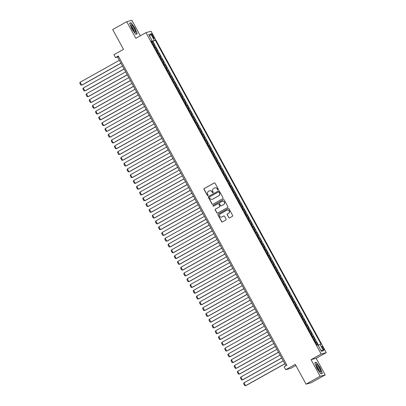 <?xml version="1.0" encoding="UTF-8"?>
<svg xmlns="http://www.w3.org/2000/svg" width="406" height="406" viewBox="0 0 406 406"><rect width="100%" height="100%" fill="white"/><g stroke="black" fill="none" stroke-linecap="round" stroke-linejoin="round"><path stroke-width="0.61" d="M218.184 189.856A0.452 0.442 -105.2 0 0 218.357 189.247L215.068 183.218A0.645 0.629 -105.2 0 0 214.211 182.959L204.274 188.521A0.645 0.629 -105.2 0 0 204.03 189.394L207.314 195.423A0.452 0.442 -105.2 0 0 207.918 195.606A0.452 0.442 -105.2 0 0 208.09 194.992L207.664 194.21A2.071 2.02 -105.2 0 1 208.44 191.409L209.268 190.942A2.071 2.02 -105.2 0 1 212.023 191.769L212.45 192.551A0.452 0.442 -105.2 0 0 213.054 192.733A0.452 0.442 -105.2 0 0 213.221 192.119L212.8 191.338A2.071 2.02 -105.2 0 1 213.576 188.531L214.404 188.069A2.071 2.02 -105.2 0 1 217.159 188.897L217.586 189.678A0.452 0.442 -105.2 0 0 218.184 189.856M323.399 348.094A2.111 0.442 60.8 0 0 321.928 346.374A2.111 0.442 60.8 0 0 322.516 348.333A2.111 0.442 60.8 0 0 323.988 350.053A2.111 0.442 60.8 0 0 323.399 348.094M228.766 217.646A0.645 0.629 -105.2 0 0 229.623 217.905L232.415 216.347A0.645 0.629 -105.2 0 0 232.653 215.469L229.004 208.775A0.645 0.629 -105.2 0 0 228.142 208.517L218.21 214.079A0.645 0.629 -105.2 0 0 217.966 214.952L221.615 221.651A0.645 0.629 -105.2 0 0 222.478 221.909L225.843 220.022A0.645 0.629 -105.2 0 0 226.086 219.149L224.523 216.281A0.645 0.629 -105.2 0 0 223.66 216.022L221.991 216.956A1.731 1.69 -105.2 0 1 219.6 216.078A1.731 1.69 -105.2 0 1 220.336 213.921L226.878 210.262A1.731 1.69 -105.2 0 1 229.273 211.14A1.731 1.69 -105.2 0 1 228.532 213.297L227.446 213.906A0.645 0.629 -105.2 0 0 227.203 214.784L228.903 217.611A0.645 0.629 -105.2 0 0 229.552 217.941M140.309 35.794L131.864 20.3L126.768 21.685L112.711 29.552L123.5 49.349L113.944 54.698L115.517 57.591L118.329 56.018L286.93 365.253L284.119 366.826L285.692 369.714L290.787 368.328L295.867 365.486M320.106 376.291L325.201 374.905L316.142 358.29L311.047 359.675L320.106 376.291L306.048 384.162L295.253 364.365L285.692 369.714M311.047 359.675L321.171 354.012L145.952 32.637L151.047 31.252L326.262 352.626L321.171 354.012M126.768 21.685L135.827 38.301L145.952 32.637M222.792 198.701A0.645 0.629 -105.2 0 0 223.036 197.823L219.387 191.13A0.645 0.629 -105.2 0 0 218.524 190.871L208.588 196.433A0.645 0.629 -105.2 0 0 208.344 197.311L211.993 204.005A0.645 0.629 -105.2 0 0 212.856 204.264L222.792 198.701M224.193 199.955L227.847 206.649A0.645 0.629 -105.2 0 1 227.604 207.522L217.667 213.084A0.645 0.629 -105.2 0 1 216.804 212.825L215.241 209.963A0.645 0.629 -105.2 0 1 215.484 209.085L219.514 206.832A0.645 0.629 -105.2 0 0 219.758 205.954L218.722 204.051A0.645 0.629 -105.2 0 0 217.86 203.797L213.663 206.141A0.452 0.442 -105.2 0 1 213.038 205.913A0.452 0.442 -105.2 0 1 213.231 205.35L223.336 199.696A0.645 0.629 -105.2 0 1 224.193 199.955M325.201 374.905L311.143 382.777L306.048 384.162M317.852 344.958L316.284 342.08L315.518 342.512M315.432 342.354L315.782 342.217L314.523 339.903L315.026 339.766L313.133 336.3L312.366 336.731M312.28 336.574L312.63 336.437L311.372 334.123L311.874 333.986L309.981 330.52L309.215 330.951M309.128 330.794L309.479 330.657L308.22 328.342L308.722 328.205L306.829 324.739L306.063 325.17M305.977 325.013L306.327 324.876L305.068 322.562L305.571 322.425L303.678 318.959L302.912 319.39M302.825 319.233L303.175 319.096L301.917 316.781L302.419 316.65L300.526 313.178L299.76 313.61M299.674 313.457L300.024 313.315L298.765 311.006L299.268 310.869L297.375 307.398L296.608 307.829M296.522 307.677L296.872 307.535L295.614 305.226L296.116 305.089L294.223 301.617L293.457 302.049M293.371 301.897L293.721 301.754L292.462 299.445L292.965 299.308L291.072 295.837L290.305 296.268M290.219 296.116L290.569 295.974L289.311 293.665L289.813 293.528L287.925 290.057L287.154 290.488M287.067 290.336L287.423 290.194L286.159 287.884L286.661 287.747L284.773 284.281L284.002 284.707M283.916 284.555L284.271 284.413L283.007 282.104L283.51 281.967L281.622 278.501L280.85 278.927M280.764 278.775L281.119 278.638L279.856 276.324L280.358 276.187L278.47 272.72L277.699 273.147M277.613 272.994L277.968 272.857L276.704 270.543L277.207 270.406L275.319 266.94L274.547 267.371M274.461 267.214L274.816 267.077L273.553 264.763L274.055 264.626L272.167 261.159L271.396 261.591M271.315 261.434L271.665 261.297L270.401 258.982L270.903 258.845L269.016 255.379L268.244 255.81M268.163 255.653L268.513 255.516L267.25 253.202L267.752 253.065L265.864 249.599L265.093 250.03M265.011 249.873L265.362 249.736L264.098 247.421L264.6 247.284L262.712 243.818L261.941 244.25M261.86 244.092L262.21 243.955L260.946 241.641L261.449 241.504L259.561 238.038L258.789 238.469M258.708 238.312L259.058 238.175L257.795 235.861L258.297 235.729L256.409 232.257L255.638 232.689M255.557 232.536L255.907 232.394L254.643 230.085L255.146 229.948L253.258 226.477L252.486 226.908M252.405 226.756L252.755 226.614L251.497 224.305L251.999 224.168L250.106 220.697L249.335 221.128M249.254 220.976L249.604 220.834L248.345 218.524L248.848 218.387L246.955 214.916L246.183 215.347M246.102 215.195L246.452 215.053L245.194 212.744L245.696 212.607L243.803 209.136L243.032 209.567M242.95 209.415L243.301 209.273L242.042 206.964L242.544 206.827L240.651 203.36L239.88 203.787M239.799 203.634L240.149 203.492L238.89 201.183L239.393 201.046L237.5 197.58L236.734 198.006M236.647 197.854L236.997 197.717L235.739 195.403L236.241 195.266L234.348 191.799L233.582 192.226M233.496 192.074L233.846 191.936L232.587 189.622L233.09 189.485L231.197 186.019L230.43 186.45M230.344 186.293L230.694 186.156L229.436 183.842L229.938 183.705L228.045 180.239L227.279 180.67M227.193 180.513L227.543 180.376L226.284 178.061L226.787 177.924L224.894 174.458L224.127 174.89M224.041 174.732L224.391 174.595L223.133 172.281L223.635 172.144L221.742 168.678L220.976 169.109M220.889 168.952L221.24 168.815L219.981 166.501L220.483 166.364L218.59 162.897L217.824 163.329M217.738 163.171L218.088 163.034L216.829 160.72L217.332 160.583L215.439 157.117L214.672 157.548M214.586 157.391L214.936 157.254L213.678 154.94L214.18 154.808L212.287 151.336L211.521 151.768M211.435 151.611L211.785 151.474L210.526 149.159L211.029 149.027L209.136 145.556L208.369 145.987M208.283 145.835L208.633 145.693L207.375 143.384L207.877 143.247L205.984 139.776L205.218 140.207M205.131 140.055L205.482 139.913L204.223 137.604L204.725 137.467L202.833 133.995L202.066 134.427M201.98 134.274L202.33 134.132L201.071 131.823L201.574 131.686L199.686 128.215L198.915 128.646M198.828 128.494L199.184 128.352L197.92 126.043L198.422 125.906L196.534 122.434L195.763 122.866M195.677 122.713L196.032 122.571L194.768 120.262L195.271 120.125L193.383 116.659L192.611 117.085M192.525 116.933L192.88 116.791L191.617 114.482L192.119 114.345L190.231 110.879L189.46 111.305M189.374 111.153L189.729 111.016L188.465 108.701L188.968 108.564L187.08 105.098L186.308 105.53M186.222 105.372L186.577 105.235L185.314 102.921L185.816 102.784L183.928 99.318L183.157 99.749M183.076 99.592L183.426 99.455L182.162 97.141L182.664 97.004L180.777 93.537L180.005 93.969M179.924 93.811L180.274 93.674L179.01 91.36L179.513 91.223L177.625 87.757L176.854 88.188M176.772 88.031L177.123 87.894L175.859 85.58L176.361 85.443L174.473 81.976L173.702 82.408M173.621 82.251L173.971 82.114L172.707 79.799L173.21 79.662L171.322 76.196L170.55 76.627M170.469 76.47L170.819 76.333L169.556 74.019L170.058 73.882L168.17 70.416L167.399 70.847M167.318 70.69L167.668 70.553L166.404 68.238L166.907 68.106L165.019 64.635L164.247 65.067M164.166 64.914L164.516 64.772L163.258 62.463L163.76 62.326L161.867 58.855L161.096 59.286M161.015 59.134L161.365 58.992L160.106 56.683L160.609 56.546L158.716 53.074L157.944 53.506M157.863 53.353L158.213 53.211L156.955 50.902L157.457 50.765L155.564 47.294L154.711 47.573M154.793 47.725L155.564 47.294M152.006 35.571L152.702 36.839A2.045 0.431 60.8 0 0 154.128 38.509A2.045 0.431 60.8 0 0 153.554 36.611L152.864 35.337A2.045 0.431 60.8 0 0 151.438 33.673A2.045 0.431 60.8 0 0 152.006 35.571M318.152 345.313L320.999 344.1L155.234 40.067L151.519 41.716M320.035 344.364L323.501 350.718L321.41 351.291L317.944 344.933L316.979 345.191L151.215 41.163L152.179 40.899L148.713 34.54L150.804 33.972L154.27 40.331M318.487 345.141L152.874 41.392L152.412 41.513L154.305 44.985L153.448 45.259M158.213 53.211L158.716 53.074M161.365 58.992L161.867 58.855M164.516 64.772L165.019 64.635M167.668 70.553L168.17 70.416M170.819 76.333L171.322 76.196M173.971 82.114L174.473 81.976M177.123 87.894L177.625 87.757M180.274 93.674L180.777 93.537M183.426 99.455L183.928 99.318M186.577 105.235L187.08 105.098M189.729 111.016L190.231 110.879M192.88 116.791L193.383 116.659M196.032 122.571L196.534 122.434M199.184 128.352L199.686 128.215M202.33 134.132L202.833 133.995M205.482 139.913L205.984 139.776M208.633 145.693L209.136 145.556M211.785 151.474L212.287 151.336M214.936 157.254L215.439 157.117M218.088 163.034L218.59 162.897M221.24 168.815L221.742 168.678M224.391 174.595L224.894 174.458M227.543 180.376L228.045 180.239M230.694 186.156L231.197 186.019M233.846 191.936L234.348 191.799M236.997 197.717L237.5 197.58M240.149 203.492L240.651 203.36M243.301 209.273L243.803 209.136M246.452 215.053L246.955 214.916M249.604 220.834L250.106 220.697M252.755 226.614L253.258 226.477M255.907 232.394L256.409 232.257M259.058 238.175L259.561 238.038M262.21 243.955L262.712 243.818M265.362 249.736L265.864 249.599M268.513 255.516L269.016 255.379M271.665 261.297L272.167 261.159M274.816 267.077L275.319 266.94M277.968 272.857L278.47 272.72M281.119 278.638L281.622 278.501M284.271 284.413L284.773 284.281M287.423 290.194L287.925 290.057M290.569 295.974L291.072 295.837M293.721 301.754L294.223 301.617M296.872 307.535L297.375 307.398M300.024 313.315L300.526 313.178M303.175 319.096L303.678 318.959M306.327 324.876L306.829 324.739M309.479 330.657L309.981 330.52M312.63 336.437L313.133 336.3M315.782 342.217L316.284 342.08M316.142 358.29L326.262 352.626M115.517 57.591L117.583 57.028L285.936 365.806M118.577 56.475L117.583 57.028M151.641 41.945L152.412 41.513M152.874 41.392L155.234 40.067M151.362 41.432L152.179 40.899M156.955 50.902L156.599 51.039M160.106 56.683L159.751 56.82M163.258 62.463L162.902 62.6M166.404 68.238L166.054 68.381M169.556 74.019L169.206 74.161M172.707 79.799L172.357 79.941M175.859 85.58L175.509 85.722M179.01 91.36L178.66 91.502M182.162 97.141L181.812 97.283M185.314 102.921L184.963 103.058M188.465 108.701L188.115 108.838M191.617 114.482L191.267 114.619M194.768 120.262L194.418 120.399M197.92 126.043L197.57 126.18M201.071 131.823L200.721 131.96M204.223 137.604L203.873 137.741M207.375 143.384L207.024 143.521M210.526 149.159L210.176 149.301M213.678 154.94L213.328 155.082M216.829 160.72L216.479 160.862M219.981 166.501L219.631 166.643M223.133 172.281L222.782 172.423M226.284 178.061L225.934 178.204M229.436 183.842L229.085 183.979M232.587 189.622L232.237 189.759M235.739 195.403L235.389 195.54M238.89 201.183L238.535 201.32M242.042 206.964L241.687 207.101M245.194 212.744L244.838 212.881M248.345 218.524L247.99 218.661M251.497 224.305L251.141 224.442M254.643 230.085L254.293 230.222M257.795 235.861L257.445 236.003M260.946 241.641L260.596 241.783M264.098 247.421L263.748 247.564M267.25 253.202L266.899 253.344M270.401 258.982L270.051 259.124M273.553 264.763L273.202 264.905M276.704 270.543L276.354 270.68M279.856 276.324L279.506 276.461M283.007 282.104L282.657 282.241M286.159 287.884L285.809 288.021M289.311 293.665L288.96 293.802M292.462 299.445L292.112 299.582M295.614 305.226L295.263 305.363M298.765 311.006L298.415 311.143M301.917 316.781L301.567 316.924M305.068 322.562L304.718 322.704M308.22 328.342L307.87 328.484M311.372 334.123L311.021 334.265M314.523 339.903L314.173 340.045M149.768 36.479L150.804 33.972M323.501 350.718L320.765 350.114M131.879 28.922L135.685 34.292L137.223 33.876L134.944 28.09L131.138 22.721L129.605 23.137L131.879 28.922M322.364 373.454L320.09 367.669L316.284 362.299L314.746 362.715L317.025 368.501L320.831 373.87L322.364 373.454M130.336 23.172L131.138 22.721M129.687 23.345L131.097 22.964L134.944 28.09M315.477 362.751L316.284 362.299M218.154 189.871A0.452 0.442 -105.2 0 1 217.723 189.638L217.296 188.861A2.071 2.02 -105.2 0 0 214.916 187.871M209.785 190.744A2.071 2.02 -105.2 0 1 212.16 191.733L212.587 192.51A0.452 0.442 -105.2 0 0 213.023 192.748M214.419 182.888A0.645 0.629 -105.2 0 0 214.348 182.918L204.411 188.48A0.645 0.629 -105.2 0 0 204.167 189.358L207.456 195.387A0.452 0.442 -105.2 0 0 207.887 195.621M218.732 190.8A0.645 0.629 -105.2 0 0 218.661 190.835L208.725 196.397A0.645 0.629 -105.2 0 0 208.481 197.27L212.13 203.964A0.645 0.629 -105.2 0 0 212.785 204.299M218.951 192.185A0.452 0.442 -105.2 0 0 218.352 192.008L209.628 196.89A0.452 0.442 -105.2 0 0 209.455 197.499L209.907 198.326A2.071 2.02 -105.2 0 0 212.663 199.148L218.626 195.814A2.071 2.02 -105.2 0 0 219.402 193.012L219.088 192.15A0.452 0.442 -105.2 0 0 218.519 191.952M212.282 199.316A2.071 2.02 -105.2 0 0 212.8 199.113L212.663 199.148M219.088 192.15L219.539 192.972A2.071 2.02 -105.2 0 1 218.763 195.778L212.8 199.113M218.068 203.721A0.645 0.629 -105.2 0 1 218.859 204.015L219.895 205.918A0.645 0.629 -105.2 0 1 219.651 206.791L215.622 209.049A0.645 0.629 -105.2 0 0 215.378 209.922L216.941 212.79A0.645 0.629 -105.2 0 0 217.596 213.12M223.544 199.625A0.645 0.629 -105.2 0 0 223.473 199.656L213.368 205.309A0.452 0.442 -105.2 0 0 213.632 206.157M222.483 201.285A1.731 1.69 -105.2 0 1 223.833 204.451L223.696 204.492A1.731 1.69 -105.2 0 0 222.417 201.3A1.731 1.69 -105.2 0 0 222.041 201.452L219.737 202.746A0.645 0.629 -105.2 0 0 219.494 203.619L220.529 205.522A0.645 0.629 -105.2 0 0 221.529 205.74L221.255 205.837M221.321 205.812A0.645 0.629 -105.2 0 0 221.392 205.801L223.696 204.492M223.833 204.451L221.529 205.74M227.319 210.09A1.731 1.69 -105.2 0 1 228.674 213.262L227.583 213.871A0.645 0.629 -105.2 0 0 227.34 214.744L228.903 217.611M221.686 217.088A1.731 1.69 -105.2 0 0 222.133 216.921L221.991 216.956M223.873 215.951A0.645 0.629 -105.2 0 0 223.802 215.987L222.133 216.921M228.355 208.445A0.645 0.629 -105.2 0 0 228.284 208.481L218.347 214.038A0.645 0.629 -105.2 0 0 218.103 214.916L221.752 221.61A0.645 0.629 -105.2 0 0 222.407 221.94M120.937 63.179L81.702 85.138L80.129 82.245L119.359 60.291M80.129 82.245L79.738 83.063L80.84 85.082L82.048 85.042L120.978 63.255M134.193 28.329A4.283 0.903 60.8 0 0 131.067 25.263A4.283 0.903 60.8 0 0 132.407 28.811A4.283 0.903 60.8 0 0 134.949 32.206A4.283 0.903 60.8 0 0 134.193 28.329M134.132 31.419A2.933 0.619 60.8 0 0 133.249 28.775A2.933 0.619 60.8 0 0 131.305 26.365M134.787 28.166L136.989 33.774L135.589 34.155M136.411 34.094L136.989 33.774M317.116 364.771A4.283 0.903 60.8 0 0 316.208 364.842A4.283 0.903 60.8 0 0 317.456 368.222A4.283 0.903 60.8 0 0 319.771 371.526A4.283 0.903 60.8 0 0 320.095 371.784A4.283 0.903 60.8 0 0 320.106 369.48A4.283 0.903 60.8 0 0 317.116 364.771M319.278 370.998A2.933 0.619 60.8 0 0 318.598 368.755A2.933 0.619 60.8 0 0 316.873 366.212A2.933 0.619 60.8 0 0 316.452 365.948M321.552 373.677L322.136 373.353L320.73 373.733M314.833 362.923L316.238 362.543L319.933 367.745L322.136 373.353M124.089 68.959L84.854 90.919L83.281 88.026L122.51 66.071M83.281 88.026L82.89 88.843L83.991 90.863L85.199 90.822L124.129 69.035M127.24 74.74L88.006 96.699L86.432 93.806L125.662 71.852M86.432 93.806L86.042 94.623L87.143 96.643L88.351 96.603L127.281 74.816M130.392 80.52L91.157 102.474L89.584 99.587L128.814 77.632M89.584 99.587L89.193 100.404L90.294 102.424L91.502 102.383L130.433 80.596M133.544 86.3L94.309 108.255L92.735 105.367L131.965 83.413M92.735 105.367L92.345 106.179L93.446 108.204L94.654 108.163L133.584 86.376M136.695 92.081L97.46 114.035L95.887 111.148L135.117 89.193M95.887 111.148L95.491 111.96L96.598 113.984L97.805 113.944L136.736 92.157M139.847 97.861L100.612 119.816L99.039 116.928L138.268 94.974M99.039 116.928L98.643 117.74L99.749 119.765L100.957 119.724L139.887 97.937M142.998 103.642L103.763 125.596L102.19 122.708L141.42 100.749M102.19 122.708L101.794 123.52L102.901 125.545L104.109 125.505L143.039 103.718M146.15 109.422L106.915 131.377L105.342 128.489L144.572 106.529M105.342 128.489L104.946 129.301L106.052 131.326L107.26 131.285L146.19 109.498M149.301 115.202L110.067 137.157L108.488 134.269L147.723 112.31M108.488 134.269L108.097 135.081L109.204 137.106L110.412 137.066L149.342 115.279M152.453 120.983L113.218 142.937L111.64 140.05L150.875 118.09M111.64 140.05L111.249 140.862L112.355 142.887L113.563 142.846L152.494 121.059M155.605 126.763L116.37 148.718L114.791 145.825L154.026 123.871M114.791 145.825L114.401 146.642L115.507 148.667L116.715 148.621L155.645 126.839M158.751 132.544L119.521 154.498L117.943 151.605L157.178 129.651M117.943 151.605L117.552 152.423L118.659 154.447L119.866 154.402L158.797 132.62M161.903 138.319L122.673 160.279L121.095 157.386L160.329 135.431M121.095 157.386L120.704 158.203L121.81 160.223L123.018 160.182L161.948 138.395M165.054 144.1L125.824 166.059L124.246 163.166L163.481 141.212M124.246 163.166L123.855 163.983L124.962 166.003L126.17 165.963L165.1 144.176M168.206 149.88L128.976 171.839L127.398 168.947L166.633 146.992M127.398 168.947L127.007 169.764L128.108 171.784L129.321 171.743L168.251 149.956M171.357 155.66L132.128 177.62L130.549 174.727L169.784 152.773M130.549 174.727L130.159 175.544L131.26 177.564L132.473 177.523L171.398 155.737M174.509 161.441L135.279 183.395L133.701 180.508L172.936 158.553M133.701 180.508L133.31 181.325L134.411 183.345L135.624 183.304L174.55 161.517M177.661 167.221L138.431 189.176L136.852 186.288L176.087 164.334M136.852 186.288L136.462 187.1L137.563 189.125L138.771 189.084L177.701 167.297M180.812 173.002L141.582 194.956L140.004 192.068L179.239 170.114M140.004 192.068L139.613 192.88L140.715 194.905L141.922 194.865L180.853 173.078M183.964 178.782L144.734 200.737L143.156 197.849L182.39 175.894M143.156 197.849L142.765 198.661L143.866 200.686L145.074 200.645L184.004 178.858M187.115 184.563L147.885 206.517L146.307 203.629L185.542 181.67M146.307 203.629L145.916 204.441L147.018 206.466L148.226 206.426L187.156 184.639M190.267 190.343L151.037 212.297L149.459 209.41L188.694 187.45M149.459 209.41L149.068 210.222L150.169 212.247L151.377 212.206L190.307 190.419M193.418 196.123L154.184 218.078L152.61 215.19L191.845 193.231M152.61 215.19L152.22 216.002L153.321 218.027L154.529 217.986L193.459 196.2M196.57 201.904L157.335 223.858L155.762 220.971L194.997 199.011M155.762 220.971L155.371 221.783L156.472 223.807L157.68 223.767L196.611 201.98M199.722 207.684L160.487 229.639L158.913 226.746L198.148 204.791M158.913 226.746L158.523 227.563L159.624 229.588L160.832 229.542L199.762 207.76M202.873 213.465L163.638 235.419L162.065 232.526L201.295 210.572M162.065 232.526L161.674 233.343L162.776 235.368L163.983 235.323L202.914 213.541M206.025 219.245L166.79 241.2L165.217 238.307L204.446 216.352M165.217 238.307L164.826 239.124L165.927 241.144L167.135 241.103L206.065 219.316M209.176 225.02L169.941 246.98L168.368 244.087L207.598 222.133M168.368 244.087L167.977 244.904L169.079 246.924L170.287 246.884L209.217 225.097M212.328 230.801L173.093 252.76L171.52 249.868L210.75 227.913M171.52 249.868L171.129 250.685L172.23 252.705L173.438 252.664L212.368 230.877M215.479 236.581L176.245 258.541L174.671 255.648L213.901 233.694M174.671 255.648L174.281 256.465L175.382 258.485L176.59 258.444L215.52 236.657M218.631 242.362L179.396 264.316L177.823 261.428L217.053 239.474M177.823 261.428L177.432 262.246L178.533 264.265L179.741 264.225L218.672 242.438M221.783 248.142L182.548 270.097L180.975 267.209L220.204 245.254M180.975 267.209L180.584 268.021L181.685 270.046L182.893 270.005L221.823 248.218M224.934 253.923L185.699 275.877L184.126 272.989L223.356 251.035M184.126 272.989L183.73 273.801L184.837 275.826L186.044 275.786L224.975 253.999M228.086 259.703L188.851 281.657L187.278 278.77L226.507 256.815M187.278 278.77L186.882 279.582L187.988 281.607L189.196 281.566L228.126 259.779M231.237 265.483L192.002 287.438L190.429 284.55L229.659 262.591M190.429 284.55L190.033 285.362L191.14 287.387L192.348 287.346L231.278 265.56M234.389 271.264L195.154 293.218L193.581 290.331L232.811 268.371M193.581 290.331L193.185 291.143L194.291 293.168L195.499 293.127L234.429 271.34M237.54 277.044L198.306 298.999L196.727 296.111L235.962 274.151M196.727 296.111L196.337 296.923L197.443 298.948L198.651 298.907L237.581 277.12M240.692 282.825L201.457 304.779L199.879 301.891L239.114 279.932M199.879 301.891L199.488 302.703L200.594 304.728L201.802 304.688L240.733 282.901M243.844 288.605L204.609 310.56L203.03 307.667L242.265 285.712M203.03 307.667L202.64 308.484L203.746 310.509L204.954 310.463L243.884 288.681M246.99 294.386L207.76 316.34L206.182 313.447L245.417 291.493M206.182 313.447L205.791 314.264L206.898 316.289L208.105 316.244L247.036 294.462M250.142 300.166L210.912 322.12L209.334 319.228L248.568 297.273M209.334 319.228L208.943 320.045L210.049 322.065L211.257 322.024L250.187 300.237M253.293 305.941L214.063 327.901L212.485 325.008L251.72 303.054M212.485 325.008L212.094 325.825L213.201 327.845L214.409 327.804L253.339 306.017M256.445 311.722L217.215 333.681L215.637 330.788L254.872 308.834M215.637 330.788L215.246 331.606L216.347 333.625L217.56 333.585L256.49 311.798M259.596 317.502L220.367 339.462L218.788 336.569L258.023 314.614M218.788 336.569L218.398 337.386L219.499 339.406L220.712 339.365L259.637 317.578M262.748 323.283L223.518 345.237L221.94 342.349L261.175 320.395M221.94 342.349L221.549 343.166L222.65 345.186L223.863 345.146L262.789 323.359M265.9 329.063L226.67 351.017L225.091 348.13L264.326 326.175M225.091 348.13L224.701 348.942L225.802 350.967L227.01 350.926L265.94 329.139M269.051 334.843L229.821 356.798L228.243 353.91L267.478 331.956M228.243 353.91L227.852 354.722L228.954 356.747L230.161 356.707L269.092 334.92M272.203 340.624L232.973 362.578L231.395 359.691L270.629 337.736M231.395 359.691L231.004 360.503L232.105 362.528L233.313 362.487L272.243 340.7M275.354 346.404L236.125 368.359L234.546 365.471L273.781 343.512M234.546 365.471L234.155 366.283L235.257 368.308L236.465 368.267L275.395 346.48M278.506 352.185L239.276 374.139L237.698 371.251L276.933 349.292M237.698 371.251L237.307 372.063L238.408 374.088L239.616 374.048L278.546 352.261M281.657 357.965L242.423 379.92L240.849 377.032L280.084 355.072M240.849 377.032L240.459 377.844L241.56 379.869L242.768 379.828L281.698 358.041M284.809 363.746L245.574 385.7L244.001 382.812L283.236 360.853M244.001 382.812L243.61 383.624L244.711 385.649L245.919 385.609L284.85 363.822M155.062 47.431L153.803 45.122M152.113 35.758L152.864 35.337M152.808 37.027L153.554 36.611"/></g></svg>
